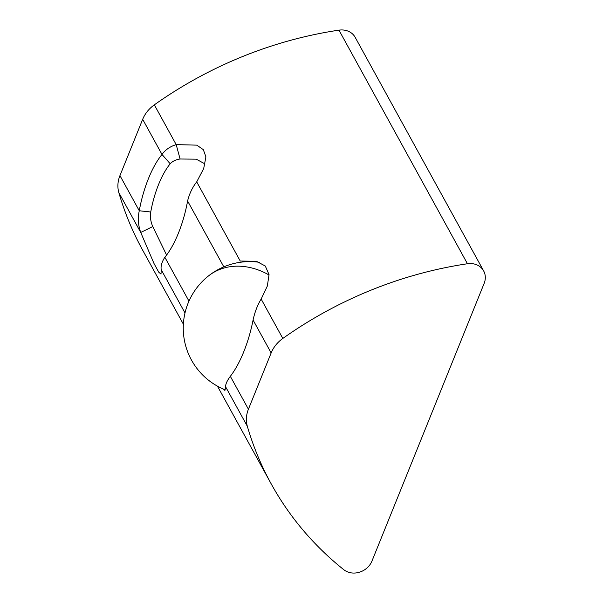 <?xml version="1.0" encoding="UTF-8"?>
<svg xmlns="http://www.w3.org/2000/svg" width="603" height="603" viewBox="0 0 603 603"><rect width="100%" height="100%" fill="white"/><g stroke="black" fill="none" stroke-linecap="round" stroke-linejoin="round"><path stroke-width="0.9" d="M166.586 255.061L152.785 226.555C150.682 221.881 149.996 217.035 150.735 212.007A53.162 19.402 103.7 0 1 158.597 184.465A53.162 19.402 103.7 0 1 170.219 163.775C172.548 161.212 175.835 159.622 180.078 159.004L196.216 159.162L204.176 163.466M483.644 270.92L355.167 37.318A17.721 15.331 151.2 0 0 345.873 30.436A17.721 15.331 151.2 0 0 338.969 30.15L467.446 263.752A17.721 15.331 -28.8 0 1 474.35 264.031A17.721 15.331 -28.8 0 1 483.644 270.92A17.721 15.331 -28.8 0 1 484.149 283.38L371.953 561.069A17.721 15.331 151.2 0 1 343.823 569.729A376.543 325.763 151.2 0 1 271.139 483.764L217.449 386.154M150.735 212.007L139.27 210.756L119.944 175.609A31.009 26.826 151.2 0 0 118.851 192.674A376.543 325.763 151.2 0 0 142.662 250.17L183.365 324.18M119.944 175.609L142.677 119.334L162.003 154.474A62.019 22.635 -76.3 0 0 148.444 178.616A62.019 22.635 -76.3 0 0 139.27 210.756C137.688 218.105 138.17 225.334 140.725 232.441L152.785 226.555M188.965 301.101L164.853 257.262A62.019 22.635 -76.3 0 0 187.593 200.987C189.395 193.691 192.432 187.322 196.706 181.88L240.243 261.039L256.403 261.287L265.29 266.013L269.044 274.614L267.34 286.026L261.152 299.058C257.541 304.952 254.843 311.947 253.072 320.042L271.154 352.928A31.009 26.826 -28.8 0 1 282.815 338.449A376.543 325.763 151.2 0 1 467.446 263.752M271.154 352.928L248.421 409.203L230.331 376.317A66.451 24.256 -76.3 0 0 243.725 351.866A66.451 24.256 -76.3 0 0 253.072 320.042M271.139 483.764A376.543 325.763 151.2 0 1 247.336 426.276A31.009 26.826 -28.8 0 1 248.421 409.203M338.969 30.15A376.543 325.763 151.2 0 0 154.338 104.847A31.009 26.826 151.2 0 0 142.677 119.334M196.706 181.88L203.686 168.584L205.909 156.84L203.309 149.634L196.789 145.142L176.197 144.614C169.993 146.544 165.267 149.838 162.003 154.474L170.219 163.775M118.851 192.674L140.725 232.441L154.036 263.579L158.762 272.217L161.016 274.101L161.22 269.707C160.602 266.104 161.815 261.958 164.853 257.262M154.338 104.847L176.197 144.614L180.078 159.004M230.331 376.317C226.984 380.84 225.432 384.367 225.665 386.885L224.829 390.382L223.427 389.093M247.336 426.276L225.665 386.885M185 312.934L161.22 269.707M261.152 299.058L282.815 338.449M187.593 200.987L223.819 266.858M259.765 262.373A66.451 66.451 0 0 0 208.713 275.759A66.451 53.659 51.9 0 1 269.074 275.021M208.713 275.759A66.451 66.451 0 0 0 225.454 389.922"/></g></svg>
